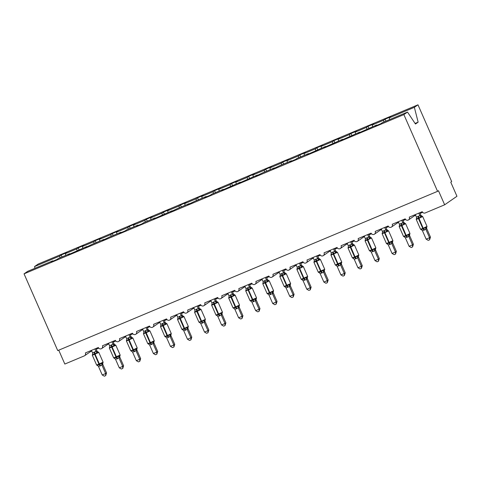 <?xml version="1.0" encoding="UTF-8"?>
<svg xmlns="http://www.w3.org/2000/svg" width="481" height="481" viewBox="0 0 481 481"><rect width="100%" height="100%" fill="white"/><g stroke="black" fill="none" stroke-linecap="round" stroke-linejoin="round"><path stroke-width="0.72" d="M389.694 119.547L389.261 117.851L414.357 107.329L417.983 104.816L451.671 181.565L450.769 182.191L456.95 196.272L444.654 204.798L438.474 190.716L437.566 191.342L403.878 114.598L407.503 112.079L382.407 122.601L380.862 123.677L375.132 126.076L376.677 125.006L358.086 133.225L359.632 132.155L359.854 132.485M417.983 104.816L38.155 264.063L34.53 266.582L59.626 256.06L61.171 254.984L62.025 256.932M61.171 254.984L66.901 252.585L65.35 253.655L65.783 255.351M59.626 256.06L60.059 257.756M108.177 343.374L107.714 344.366L101.695 348.539A2.309 2.213 55.3 0 1 98.334 347.498L85.377 352.934A2.309 2.213 55.3 0 1 84.259 355.904L64.827 364.051L58.736 350.174M444.654 204.798L425.216 212.951A2.309 2.213 -124.7 0 1 422.246 211.694L409.289 217.123A2.309 2.213 55.3 0 1 408.561 219.883A2.309 2.213 55.3 0 1 405.2 218.843L392.243 224.272A2.309 2.213 55.3 0 1 391.51 227.032A2.309 2.213 55.3 0 1 388.149 225.992L375.192 231.421A2.309 2.213 55.3 0 1 374.465 234.175A2.309 2.213 55.3 0 1 371.104 233.135L358.147 238.57A2.309 2.213 55.3 0 1 357.419 241.324A2.309 2.213 55.3 0 1 354.052 240.284L341.095 245.719A2.309 2.213 55.3 0 1 340.368 248.473A2.309 2.213 55.3 0 1 337.007 247.432L324.05 252.862A2.309 2.213 55.3 0 1 323.322 255.621A2.309 2.213 55.3 0 1 319.961 254.581L307.004 260.011A2.309 2.213 55.3 0 1 306.271 262.77A2.309 2.213 55.3 0 1 302.91 261.724L289.953 267.159A2.309 2.213 55.3 0 1 289.225 269.913A2.309 2.213 55.3 0 1 285.864 268.873L272.907 274.308A2.309 2.213 55.3 0 1 272.18 277.062A2.309 2.213 55.3 0 1 268.813 276.022L255.856 281.457A2.309 2.213 55.3 0 1 255.128 284.211A2.309 2.213 55.3 0 1 251.767 283.171L238.81 288.6A2.309 2.213 55.3 0 1 238.083 291.36A2.309 2.213 55.3 0 1 234.716 290.32L221.765 295.749A2.309 2.213 55.3 0 1 221.032 298.509A2.309 2.213 55.3 0 1 217.671 297.462L204.714 302.898A2.309 2.213 55.3 0 1 203.986 305.651A2.309 2.213 55.3 0 1 200.625 304.611L187.668 310.047A2.309 2.213 55.3 0 1 186.935 312.8A2.309 2.213 55.3 0 1 183.574 311.76L170.617 317.195A2.309 2.213 55.3 0 1 169.889 319.949A2.309 2.213 55.3 0 1 166.528 318.909L153.571 324.338A2.309 2.213 55.3 0 1 152.844 327.098A2.309 2.213 55.3 0 1 149.477 326.058L136.526 331.487A2.309 2.213 55.3 0 1 135.792 334.247A2.309 2.213 55.3 0 1 132.431 333.201L119.474 338.636A2.309 2.213 55.3 0 1 118.747 341.39A2.309 2.213 55.3 0 1 115.386 340.35L102.429 345.785A2.309 2.213 55.3 0 1 101.695 348.539M91.125 350.523L90.668 351.515L84.65 355.687M79.07 249.783L78.217 247.841L83.947 245.436L82.401 246.506L82.834 248.208M65.35 253.655L76.671 248.911L78.217 247.841M76.671 248.911L77.104 250.607M125.222 336.225L124.765 337.223L118.747 341.39M96.122 242.634L95.268 240.692L100.992 238.287L99.447 239.364L99.88 241.059M82.401 246.506L93.717 241.763L95.268 240.692M93.717 241.763L94.15 243.458M142.274 329.076L141.811 330.074L135.792 334.247M113.167 235.486L112.314 233.544L118.043 231.145L116.498 232.215L116.931 233.91M99.447 239.364L110.768 234.614L112.314 233.544M110.768 234.614L111.201 236.309M159.319 321.927L158.862 322.925L152.844 327.098M130.213 228.337L129.359 226.395L135.089 223.996L133.544 225.066L133.977 226.761M116.498 232.215L127.814 227.465L129.359 226.395M127.814 227.465L128.247 229.166M176.365 314.784L175.908 315.776L169.889 319.949M147.264 221.194L146.41 219.246L152.14 216.847L150.589 217.917L151.022 219.613M133.544 225.066L144.865 220.322L146.41 219.246M144.865 220.322L145.298 222.018M193.416 307.636L192.953 308.634L186.935 312.8M164.31 214.045L163.456 212.103L169.186 209.698L167.641 210.768L168.073 212.47M150.589 217.917L161.911 213.173L163.456 212.103M161.911 213.173L162.344 214.869M210.462 300.487L210.005 301.485L203.986 305.651M181.361 206.896L180.507 204.954L186.231 202.549L184.686 203.625L185.119 205.321M167.641 210.768L178.962 206.024L180.507 204.954M178.962 206.024L179.395 207.72M227.513 293.338L227.05 294.336L221.032 298.509M198.406 199.747L197.553 197.805L203.283 195.406L201.737 196.476L202.17 198.172M184.686 203.625L196.007 198.875L197.553 197.805M196.007 198.875L196.44 200.571M244.558 286.189L244.101 287.187L238.083 291.36M215.452 192.598L214.598 190.656L220.328 188.257L218.783 189.328L219.216 191.023M201.737 196.476L213.053 191.727L214.598 190.656M213.053 191.727L213.486 193.428M261.61 279.046L261.147 280.038L255.128 284.211M232.503 185.456L231.65 183.508L237.38 181.109L235.828 182.179L236.261 183.874M218.783 189.328L230.104 184.584L231.65 183.508M230.104 184.584L230.537 186.279M278.655 271.897L278.192 272.895M249.549 178.307L248.695 176.365L254.425 173.96L252.88 175.03L253.313 176.731M235.828 182.179L247.15 177.435L248.695 176.365M247.15 177.435L247.583 179.13M295.701 264.748L295.244 265.746L289.225 269.913M266.6 171.158L265.746 169.216L271.47 166.811L269.925 167.887L270.358 169.583M252.88 175.03L264.201 170.286L265.746 169.216M264.201 170.286L264.634 171.982M312.752 257.6L312.289 258.598L306.271 262.77M283.646 164.009L282.792 162.067L288.522 159.668L286.977 160.738L287.41 162.434M269.925 167.887L281.247 163.137L282.792 162.067M281.247 163.137L281.68 164.833M329.798 250.457L329.341 251.449L323.322 255.621M300.691 156.866L299.837 154.918L305.567 152.519L304.022 153.589L304.455 155.285M286.977 160.738L298.292 155.988L299.837 154.918M298.292 155.988L298.725 157.69M346.849 243.308L346.386 244.3L340.368 248.473M317.743 149.717L316.889 147.769L322.619 145.37L321.067 146.44L321.5 148.136M304.022 153.589L315.344 148.845L316.889 147.769M315.344 148.845L315.776 150.541M363.895 236.159L363.432 237.157L357.419 241.324M334.788 142.568L333.934 140.626L339.664 138.221L338.119 139.292L338.552 140.993M321.067 146.44L332.389 141.697L333.934 140.626M332.389 141.697L332.822 143.392M380.94 229.01L380.483 230.008L374.465 234.175M351.839 135.42L350.986 133.477L356.71 131.072L355.164 132.149L355.597 133.844M338.119 139.292L349.44 134.548L350.986 133.477M349.44 134.548L349.873 136.243M397.991 221.861L397.528 222.859L391.51 227.032M368.885 128.271L368.031 126.329L373.761 123.93L372.216 125L372.649 126.695M355.164 132.149L366.486 127.399L368.031 126.329M366.486 127.399L366.919 129.094M415.037 214.718L414.58 215.71L408.561 219.883M52.988 261.141L52.772 260.81L51.226 261.88L56.95 259.481L58.496 258.405L69.817 253.661L70.04 253.992M69.817 253.661L68.272 254.732L86.869 246.512L87.085 246.843M86.869 246.512L85.317 247.589L92.592 244.114L103.914 239.37L104.136 239.7M103.914 239.37L102.369 240.44L109.644 236.965L120.959 232.221L121.182 232.551M120.959 232.221L119.414 233.291L125.144 230.892L126.689 229.816L138.011 225.072L138.233 225.403M138.011 225.072L136.466 226.142L142.19 223.743L143.735 222.667L155.056 217.923L155.279 218.254M155.056 217.923L153.511 218.993L172.108 210.774L172.324 211.105M172.108 210.774L170.557 211.85L177.832 208.375L189.153 203.631L189.376 203.962M189.153 203.631L187.608 204.702L194.883 201.226L206.199 196.482L206.421 196.813M206.199 196.482L204.653 197.553L210.383 195.154L211.929 194.077L223.25 189.334L223.473 189.664M223.25 189.334L221.705 190.404L240.296 182.185L240.518 182.515M240.296 182.185L238.75 183.255L257.347 175.036L257.563 175.367M257.347 175.036L255.796 176.112L263.071 172.637L274.392 167.893L274.615 168.224M274.392 167.893L272.847 168.963L280.122 165.488L291.438 160.744L291.66 161.075M291.438 160.744L289.893 161.814L295.623 159.415L297.168 158.339L308.489 153.595L308.712 153.926M308.489 153.595L306.944 154.666L325.535 146.446L325.757 146.777M325.535 146.446L323.99 147.517L342.586 139.298L342.803 139.628M342.586 139.298L341.035 140.374L359.632 132.155M389.261 117.851L390.806 116.781L385.083 119.18L385.93 121.128M372.216 125L383.531 120.256L385.083 119.18M383.531 120.256L383.964 121.952M403.878 114.598L24.05 273.845L27.676 271.332L52.772 260.81M376.9 125.337L376.677 125.006M415.079 123.437L418.139 122.156L415.464 124.014L407.503 112.079M414.357 107.329L418.139 122.156M34.53 266.582L34.963 268.278M24.05 273.845L57.738 350.595L437.566 191.342M418.765 213.155L419.877 215.68L420.773 215.049A1.696 1.575 -70.7 0 0 421.711 216.023L421.025 217.298L418.698 217.713L416.624 219.138L416.468 218.428M421.38 229.611L421.073 229.275L423.178 229.01L425.475 227.429L426.19 227.603L426.869 227.134M430.465 237.109L429.611 239.809L429.557 237.734L426.148 239.165L422.42 230.67L425.829 229.239L429.557 237.734L430.465 237.109L426.761 228.673L425.853 229.299M426.611 228.012L426.761 228.673A1.696 1.521 -166.6 0 1 426.611 227.669L426.605 227.687M415.356 214.58L416.492 217.171L419.883 215.668A1.696 1.521 -166.6 0 0 421.344 216.564M420.773 215.049L421.711 216.023A1.696 1.575 -70.7 0 0 421.975 216.089M419.763 212.734L420.779 215.055M416.624 219.138L416.492 217.171M419.907 215.747L421.025 217.298M421.073 229.275L422.42 230.67M425.475 227.429L425.829 229.239M429.611 239.809L428.246 240.38L426.148 239.165M404.972 223.238L403.974 224.441L401.244 225.03L399.579 226.286L399.422 225.577M404.329 236.76L404.028 236.424L406.126 236.159L408.423 234.578L409.145 234.752L409.818 234.277M413.413 244.258L412.56 246.957L412.512 244.883L409.103 246.314L405.369 237.818L408.784 236.387L412.512 244.883L413.413 244.258L409.71 235.822L408.82 236.454A1.696 1.575 -70.7 0 1 409.145 234.752M409.559 235.161L409.71 235.822M401.719 220.298L402.831 222.829L403.721 222.198L404.665 223.166A1.696 1.575 -70.7 0 0 404.93 223.232M402.717 219.883L403.733 222.204M398.31 221.729L399.446 224.32L402.831 222.829A1.696 1.521 -166.6 0 0 404.299 223.713M399.579 226.286L399.446 224.32M402.856 222.889L403.974 224.441M404.028 236.424L405.369 237.818M408.423 234.578L408.784 236.387M412.56 246.957L411.201 247.529L409.103 246.314M387.926 230.387L386.928 231.589L384.199 232.179L382.527 233.435L382.377 232.726M387.283 243.903L386.977 243.566L389.081 243.302L391.378 241.727L392.093 241.895L392.773 241.426M396.368 251.407L395.514 254.1L395.46 252.032L392.051 253.463L388.323 244.961L391.732 243.53L395.46 252.032L396.368 251.407L392.664 242.971L391.774 243.602A1.696 1.575 -70.7 0 1 392.093 241.895M392.514 242.31L392.664 242.971M384.674 227.447L385.78 229.978L386.688 229.347L387.614 230.315A1.696 1.575 -70.7 0 0 387.884 230.381L388.492 230.946L384.373 232.882L382.118 233.676L382.521 232.413A1.696 1.521 -166.6 0 0 382.527 232.389L382.401 231.469L385.78 229.978M385.666 227.032L386.688 229.347M381.265 228.878L382.401 231.469M382.527 233.435L382.521 232.413A1.696 1.521 -166.6 0 1 382.263 232.948M385.81 230.038L386.928 231.589M386.977 243.566L388.323 244.961M391.378 241.727L391.732 243.53M395.514 254.1L394.149 254.671L392.051 253.463M370.881 237.536L369.883 238.738L367.147 239.328L365.482 240.584L365.326 239.875M370.238 251.052L369.931 250.715L372.029 250.451L374.326 248.869L375.048 249.044L375.727 248.575M379.317 258.55L378.469 261.249L378.415 259.181L375.006 260.606L371.272 252.11L374.687 250.679L378.415 259.181L379.317 258.55L375.619 250.12L374.711 250.745M375.463 249.459L375.619 250.12M367.622 234.596L368.735 237.121L369.636 236.496L370.568 237.464A1.696 1.575 -70.7 0 0 370.833 237.53M368.62 234.175L369.636 236.496M364.213 236.027L365.35 238.618L368.735 237.121M365.482 240.584L365.35 238.618M368.765 237.187L369.883 238.738M369.931 250.715L371.272 252.11M374.326 248.869L374.687 250.679M378.469 261.249L377.104 261.82L375.006 260.606M353.83 244.685L352.832 245.887L350.511 246.302L348.436 247.733L348.28 247.024M353.186 258.201L352.88 257.864L354.984 257.6L357.281 256.018L357.996 256.193L358.676 255.724M362.271 265.698L361.417 268.398L361.369 266.324L357.96 267.755L354.226 259.259L357.636 257.828L361.369 266.324L362.271 265.698L358.567 257.263L357.666 257.894M358.417 256.607L358.567 257.263A1.696 1.521 -166.6 0 1 358.417 256.259L358.411 256.283M350.577 241.745L351.683 244.27L352.579 243.639L353.517 244.613A1.696 1.575 -70.7 0 0 353.523 244.613A1.696 1.575 -70.7 0 0 353.788 244.679M351.569 241.324L352.591 243.645M347.168 243.17L348.304 245.767L351.683 244.27M348.436 247.733L348.304 245.767M351.713 244.336L352.832 245.887M352.88 257.864L354.226 259.259M357.281 256.018L357.636 257.828M361.417 268.398L360.059 268.969L357.96 267.755M336.784 251.834L335.786 253.036L333.459 253.451L331.385 254.876L331.229 254.166M336.141 265.35L335.834 265.013L337.939 264.748L340.235 263.167L340.951 263.341L341.63 262.873M345.226 272.847L344.372 275.547L344.318 273.473L340.909 274.904L337.181 266.408L340.59 264.977L344.318 273.473L345.226 272.847L341.522 264.412L340.614 265.037M341.372 263.75L341.522 264.412M333.525 248.887L334.638 251.419L335.534 250.787L336.472 251.761A1.696 1.575 -70.7 0 0 336.736 251.828M334.523 248.473L335.54 250.793A1.696 1.575 -70.7 0 0 336.472 251.761L337.349 252.387L330.976 255.116L331.253 252.91L334.638 251.419M330.116 250.318L331.253 252.91M331.385 254.876L331.385 253.836A1.696 1.521 -166.6 0 0 331.379 253.854A1.696 1.521 -166.6 0 0 331.385 253.83L331.379 253.854A1.696 1.521 -166.6 0 1 331.12 254.389M334.668 251.485L335.786 253.036M335.834 265.013L337.181 266.408M340.235 263.167L340.59 264.977M344.372 275.547L343.007 276.118L340.909 274.904M319.733 258.976L318.735 260.179L316.005 260.768L314.34 262.025L314.183 261.315M319.089 272.499L318.789 272.162L320.887 271.897L323.184 270.316L323.905 270.49L324.579 270.015M328.174 279.996L327.32 282.696L327.272 280.621L323.863 282.052L320.13 273.557L323.545 272.126L327.272 280.621L328.174 279.996L324.471 271.561L323.569 272.186M324.32 270.899L324.471 271.561M316.48 256.036L317.592 258.568L318.482 257.936L319.426 258.904A1.696 1.575 -70.7 0 0 319.691 258.97M317.478 255.621L318.494 257.942A1.696 1.575 -70.7 0 0 319.426 258.904L320.298 259.536L316.588 261.303L313.925 262.265L314.333 261.003A1.696 1.521 -166.6 0 0 314.34 260.979L314.207 260.059L317.592 258.568A1.696 1.521 -166.6 0 0 319.059 259.451M313.071 257.467L314.207 260.059M314.34 262.025L314.333 261.003A1.696 1.521 -166.6 0 1 314.069 261.538M317.616 258.628L318.735 260.179M318.789 272.162L320.13 273.557M323.184 270.316L323.545 272.126M327.32 282.696L325.962 283.267L323.863 282.052M302.687 266.125L301.689 267.328L298.96 267.917L297.288 269.174L297.138 268.464M302.044 279.641L301.737 279.305L303.842 279.04L306.138 277.465L306.854 277.633L307.533 277.164M311.129 287.145L310.275 289.839L310.221 287.77L306.812 289.201L303.084 280.7L306.493 279.269L310.221 287.77L311.129 287.145L307.425 278.709L306.523 279.335M307.275 278.048L307.425 278.709A1.696 1.521 -166.6 0 1 307.275 277.699L307.269 277.723M299.435 263.185L300.541 265.716L301.449 265.085L302.375 266.053A1.696 1.575 -70.7 0 0 302.645 266.119M300.427 262.77L301.449 265.085A1.696 1.575 -70.7 0 0 302.375 266.053L303.252 266.684L299.543 268.452L296.879 269.414L297.282 268.151A1.696 1.521 -166.6 0 0 297.288 268.127L297.162 267.208L300.541 265.716M296.019 264.616L297.162 267.208M297.288 269.174L297.282 268.151A1.696 1.521 -166.6 0 1 297.024 268.687M300.571 265.777L301.689 267.328M301.737 279.305L303.084 280.7M306.138 277.465L306.493 279.269M310.275 289.839L308.91 290.41L306.812 289.201M285.642 273.274L284.644 274.477L281.908 275.066L280.243 276.322L280.086 275.613M284.992 286.79L284.692 286.454L286.79 286.189L289.087 284.608L289.809 284.782L290.488 284.313M294.077 294.288L293.23 296.987L293.176 294.919L289.766 296.344L286.033 287.848L289.448 286.417L293.176 294.919L294.077 294.288L290.38 285.858L289.484 286.49A1.696 1.575 -70.7 0 1 289.809 284.782M290.223 285.197L290.38 285.858A1.696 1.521 -166.6 0 1 290.223 284.848L290.217 284.872M282.383 270.334L283.495 272.859L284.397 272.234L285.329 273.202A1.696 1.575 -70.7 0 0 285.594 273.268M283.381 269.913L284.397 272.234A1.696 1.575 -70.7 0 0 285.329 273.202L286.207 273.827L282.491 275.601L279.828 276.563L280.237 275.3A1.696 1.521 -166.6 0 0 280.243 275.27L280.11 274.356L283.495 272.859A1.696 1.521 -166.6 0 0 284.962 273.743M278.974 271.765L280.11 274.356M280.243 276.322L280.243 275.276M283.525 272.925L284.644 274.477M284.692 286.454L286.033 287.848M289.087 284.608L289.448 286.417M293.23 296.987L291.865 297.559L289.766 296.344M265.338 277.483L266.444 280.008L267.34 279.377A1.696 1.575 -70.7 0 0 268.278 280.351L267.592 281.625L265.271 282.04L263.197 283.471L263.041 282.762M267.947 293.939L267.64 293.602L269.745 293.338L272.042 291.757L272.757 291.931L273.436 291.462M277.032 301.437L276.178 304.136L276.13 302.062L272.715 303.493L268.987 294.997L272.396 293.566L276.13 302.062L277.032 301.437L273.328 293.001L272.438 293.632A1.696 1.575 -70.7 0 1 272.757 291.931M273.178 292.346L273.328 293.001M261.929 278.908L263.065 281.505L266.45 279.996A1.696 1.521 -166.6 0 0 267.911 280.892M266.33 277.062L267.382 279.443L268.278 280.351A1.696 1.575 -70.7 0 0 268.284 280.351A1.696 1.575 -70.7 0 0 268.548 280.417M263.197 283.471L263.065 281.505M266.474 280.074L267.592 281.625M267.64 293.602L268.987 294.997M272.042 291.757L272.396 293.566M276.178 304.136L274.819 304.707L272.715 303.493M251.545 287.572L250.547 288.774L248.22 289.189L246.146 290.614L245.989 289.905M250.902 301.088L250.595 300.751L252.693 300.487L254.996 298.905L255.712 299.08L256.391 298.611M259.987 308.586L259.133 311.285L259.079 309.211L255.67 310.642L251.942 302.146L255.351 300.715L259.079 309.211L259.987 308.586L256.283 300.15L255.387 300.781A1.696 1.575 -70.7 0 1 255.712 299.08M256.126 299.489L256.283 300.15M248.286 284.626L249.398 287.157L250.288 286.526L251.232 287.5A1.696 1.575 -70.7 0 0 251.497 287.566M249.284 284.211L250.3 286.532A1.696 1.575 -70.7 0 0 251.232 287.5L252.11 288.125L247.992 290.067L245.737 290.855L246.14 289.598A1.696 1.521 -166.6 0 0 246.14 289.592A1.696 1.521 -166.6 0 0 246.146 289.568L246.013 288.648L249.398 287.157A1.696 1.521 -166.6 0 0 250.866 288.041M244.877 286.057L246.013 288.648M246.146 290.614L246.14 289.592A1.696 1.521 -166.6 0 1 245.881 290.127M249.429 287.223L250.547 288.774M250.595 300.751L251.942 302.146M254.996 298.905L255.351 300.715M259.133 311.285L257.768 311.856L255.67 310.642M231.241 291.775L232.353 294.306L233.243 293.675A1.696 1.575 -70.7 0 0 234.181 294.643L233.495 295.917L230.766 296.506L229.1 297.763L228.944 297.054M233.85 308.237L233.55 307.9L235.648 307.636L237.945 306.054L238.666 306.229L239.34 305.754M242.935 315.734L242.081 318.434L242.033 316.36L238.624 317.791L234.89 309.295L238.305 307.864L242.033 316.36L242.935 315.734L239.231 307.299L238.342 307.93A1.696 1.575 -70.7 0 1 238.666 306.229M239.081 306.637L239.231 307.299A1.696 1.521 -166.6 0 1 239.081 306.289L239.075 306.313M232.239 291.36L233.285 293.741L234.181 294.643A1.696 1.575 -70.7 0 0 234.187 294.643A1.696 1.575 -70.7 0 0 234.451 294.709M227.832 293.206L228.968 295.797L232.353 294.306M229.1 297.763L228.968 295.797M232.377 294.366L233.495 295.917M233.55 307.9L234.89 309.295M237.945 306.054L238.305 307.864M242.081 318.434L240.722 319.005L238.624 317.791M214.195 298.923L215.302 301.455L216.197 300.823A1.696 1.575 -70.7 0 0 217.135 301.791L216.45 303.066L213.72 303.655L212.049 304.912L211.899 304.202M216.805 315.38L216.498 315.043L218.602 314.778L220.899 313.203L221.615 313.372L222.294 312.903M225.89 322.883L225.036 325.577L224.982 323.509L221.573 324.94L217.845 316.438L221.254 315.007L224.982 323.509L225.89 322.883L222.186 314.448L221.29 315.079A1.696 1.575 -70.7 0 1 221.615 313.372M222.036 313.786L222.186 314.448A1.696 1.521 -166.6 0 1 222.036 313.438L222.03 313.462M215.187 298.509L216.234 300.89L217.135 301.791A1.696 1.575 -70.7 0 0 217.4 301.858M210.78 300.354L211.923 302.946L215.302 301.455M212.049 304.912L211.923 302.946M215.332 301.515L216.45 303.066M216.498 315.043L217.845 316.438M220.899 313.203L221.254 315.007M225.036 325.577L223.671 326.148L221.573 324.94M197.144 306.072L198.256 308.598L199.146 307.972A1.696 1.575 -70.7 0 0 200.09 308.94L199.405 310.215L197.078 310.63L195.003 312.061L194.847 311.351M199.753 322.529L199.453 322.192L201.551 321.927L203.848 320.346L204.569 320.52L205.249 320.051M208.838 330.026L207.984 332.726L207.936 330.657L204.527 332.082L200.793 323.587L204.209 322.156L207.936 330.657L208.838 330.026L205.14 321.597L204.233 322.222M204.984 320.935L205.14 321.597A1.696 1.521 -166.6 0 1 204.984 320.587L204.978 320.611M193.735 307.503L194.871 310.095L198.256 308.586A1.696 1.521 -166.6 0 0 199.723 309.481M199.146 307.972L200.09 308.94A1.696 1.575 -70.7 0 0 200.355 309.006M198.142 305.651L199.158 307.972M195.003 312.061L194.871 310.095M198.286 308.664L199.405 310.215M199.453 322.192L200.793 323.587M203.848 320.346L204.209 322.156M207.984 332.726L206.626 333.297L204.527 332.082M183.351 316.161L182.353 317.364L180.032 317.779L177.952 319.21L177.802 318.494M182.708 329.677L182.401 329.341L184.506 329.076L186.802 327.495L187.518 327.669L188.197 327.2M191.793 337.175L190.939 339.875L190.891 337.8L187.476 339.231L183.748 330.736L187.157 329.305L190.891 337.8L191.793 337.175L188.089 328.739L187.199 329.371A1.696 1.575 -70.7 0 1 187.518 327.669M187.939 328.078L188.089 328.739M180.098 313.221L181.205 315.746L182.101 315.115L183.039 316.089A1.696 1.575 -70.7 0 0 183.309 316.155M181.09 312.8L182.113 315.121M176.689 314.646L177.826 317.244L181.205 315.746A1.696 1.521 -166.6 0 0 182.672 316.63M177.952 319.21L177.826 317.244M181.235 315.813L182.353 317.364M182.401 329.341L183.748 330.736M186.802 327.495L187.157 329.305M190.939 339.875L189.58 340.446L187.476 339.231M166.306 323.31L165.308 324.513L162.981 324.928L160.907 326.352L160.75 325.643M165.662 336.826L165.356 336.49L167.454 336.225L169.757 334.644L170.472 334.818L171.152 334.349M174.747 344.324L173.894 347.023L173.839 344.949L170.43 346.38L166.697 337.884L170.112 336.453L173.839 344.949L174.747 344.324L171.044 335.888L170.136 336.514M170.887 335.227L171.044 335.888M163.047 320.364L164.159 322.895L165.049 322.264L165.993 323.238A1.696 1.575 -70.7 0 0 166.258 323.304M164.045 319.949L165.061 322.27M159.638 321.795L160.774 324.386L164.159 322.895M160.907 326.352L160.774 324.386M164.189 322.955L165.308 324.513M165.356 336.49L166.697 337.884M169.757 334.644L170.112 336.453M173.894 347.023L172.529 347.595L170.43 346.38M149.254 330.453L148.256 331.656L145.527 332.245L143.861 333.501L143.705 332.792M148.611 343.975L148.304 343.632L150.409 343.374L152.705 341.793L153.427 341.967L154.1 341.492M157.696 351.473L156.842 354.172L156.794 352.098L153.385 353.529L149.651 345.033L153.066 343.602L156.794 352.098L157.696 351.473L153.992 343.037L153.09 343.662M153.842 342.376L153.992 343.037A1.696 1.521 -166.6 0 1 153.842 342.027L153.836 342.051M146.002 327.513L147.114 330.044L148.004 329.413L148.942 330.381A1.696 1.575 -70.7 0 0 148.948 330.381A1.696 1.575 -70.7 0 0 149.212 330.447M147 327.098L148.016 329.419M142.592 328.944L143.729 331.535L147.114 330.044M143.861 333.501L143.729 331.535M147.138 330.104L148.256 331.656M148.304 343.632L149.651 345.033M152.705 341.793L153.066 343.602M156.842 354.172L155.483 354.744L153.385 353.529M132.209 337.602L131.211 338.804L128.475 339.394L126.81 340.65L126.659 339.941M131.566 351.118L131.259 350.781L133.363 350.517L135.66 348.941L136.376 349.11L137.055 348.641M140.65 358.616L139.797 361.315L139.743 359.247L136.333 360.678L132.606 352.176L136.015 350.745L139.743 359.247L140.65 358.616L136.947 350.186L136.045 350.811M136.796 349.525L136.947 350.186A1.696 1.521 -166.6 0 1 136.796 349.176L136.79 349.2M128.95 334.662L130.062 337.193L130.97 336.562L131.896 337.53A1.696 1.575 -70.7 0 0 132.161 337.596M129.948 334.247L130.97 336.562M125.541 336.093L126.677 338.684L130.062 337.193M126.81 340.65L126.677 338.684M130.092 337.253L131.211 338.804M131.259 350.781L132.606 352.176M135.66 348.941L136.015 350.745M139.797 361.315L138.432 361.886L136.333 360.678M115.163 344.751L114.165 345.953L111.839 346.368L109.764 347.799L109.608 347.09M114.514 358.267L114.213 357.93L116.312 357.666L118.609 356.084L119.33 356.259L120.009 355.79M123.599 365.764L122.745 368.464L122.697 366.396L119.288 367.821L115.554 359.325L118.969 357.894L122.697 366.396L123.599 365.764L119.901 357.335L118.993 357.96M119.745 356.674L119.901 357.335M111.905 341.811L113.017 344.336L113.907 343.705L114.851 344.679A1.696 1.575 -70.7 0 0 115.115 344.745M112.903 341.39L113.919 343.711A1.696 1.575 -70.7 0 0 114.851 344.679L115.723 345.304L112.013 347.078L109.349 348.04L109.758 346.777A1.696 1.521 -166.6 0 0 109.764 346.747L109.632 345.833L113.017 344.336A1.696 1.521 -166.6 0 0 114.484 345.22M108.496 343.242L109.632 345.833M109.764 347.799L109.758 346.777A1.696 1.521 -166.6 0 1 109.5 347.312M113.047 344.402L114.165 345.953M114.213 357.93L115.554 359.325M118.609 356.084L118.969 357.894M122.745 368.464L121.386 369.035L119.288 367.821M98.112 351.9L97.114 353.102L94.793 353.517L92.713 354.948L92.562 354.232M97.469 365.416L97.162 365.079L99.266 364.814L101.563 363.233L102.279 363.408L102.958 362.939M106.554 372.913L105.7 375.613L105.652 373.539L102.237 374.97L98.509 366.474L101.918 365.043L105.652 373.539L106.554 372.913L102.85 364.478L101.948 365.109M102.7 363.816L102.85 364.478M94.859 348.959L95.966 351.485L96.861 350.853L97.799 351.827A1.696 1.575 -70.7 0 0 98.07 351.894M95.851 348.539L96.873 350.859A1.696 1.575 -70.7 0 0 97.799 351.827L98.677 352.453L94.559 354.395L92.304 355.188L92.707 353.926A1.696 1.521 -166.6 0 0 92.713 353.896L92.586 352.982L95.966 351.485M91.45 350.384L92.586 352.982M92.713 354.948L92.707 353.926A1.696 1.521 -166.6 0 1 92.448 354.461M95.996 351.551L97.114 353.102M97.162 365.079L98.509 366.474M101.563 363.233L101.918 365.043M105.7 375.613L104.335 376.184L102.237 374.97M417.905 216.336A1.696 0.475 -112.7 0 1 418.29 217.887L418.47 218.59L416.215 219.378L416.618 218.121A1.696 1.521 -166.6 0 0 416.618 218.115A1.696 1.521 -166.6 0 0 416.624 218.091M421.675 229.834A1.696 1.575 -70.7 0 0 421.518 229.768L420.538 229.239L422.793 228.445L423.178 229.01A1.696 0.475 -112.7 0 1 424.008 230.249M424.422 230.074A1.696 0.475 -112.7 0 0 423.587 228.836L423.202 228.277L427.014 226.407L422.685 216.546L418.47 218.59L422.793 228.445L423.202 228.277L418.698 217.713A1.696 0.475 -112.7 0 0 418.314 216.167M416.36 218.651A1.696 1.521 -166.6 0 0 416.618 218.121M421.735 229.876L421.518 229.768A1.696 1.575 -70.7 0 0 421.518 229.762A1.696 1.575 -70.7 0 0 421.206 229.696M426.19 227.603A1.696 1.575 -70.7 0 0 425.865 229.305M400.853 223.485A1.696 0.475 -112.7 0 1 401.244 225.03L401.419 225.739L399.164 226.527L399.573 225.264A1.696 1.521 -166.6 0 0 399.579 225.24L399.573 225.264A1.696 1.521 -166.6 0 1 399.314 225.799M404.629 236.977A1.696 1.575 -70.7 0 0 404.467 236.911L403.493 236.387L405.748 235.594L406.126 236.159A1.696 0.475 -112.7 0 1 406.962 237.392M407.371 237.223A1.696 0.475 -112.7 0 0 406.535 235.985L406.156 235.425L409.968 233.55L405.639 223.695L401.419 225.739L405.748 235.594L406.156 235.425L401.653 224.861A1.696 0.475 -112.7 0 0 401.268 223.31M403.721 222.198A1.696 1.575 -70.7 0 0 404.665 223.166L405.639 223.695M404.683 237.025L404.467 236.911A1.696 1.575 -70.7 0 0 404.154 236.838M409.968 233.55L409.559 234.812A1.696 1.521 -166.6 0 0 409.71 235.834M383.808 230.633A1.696 0.475 -112.7 0 1 384.199 232.179L389.081 243.302A1.696 0.475 -112.7 0 1 389.917 244.54M387.584 244.126A1.696 1.575 -70.7 0 0 387.109 243.987L386.447 243.536L392.917 240.698L388.594 230.844M390.325 244.372A1.696 0.475 -112.7 0 0 389.49 243.133L384.608 232.01A1.696 0.475 -112.7 0 0 384.217 230.459M385.786 229.96A1.696 1.521 -166.6 0 0 387.247 230.856M386.676 229.347A1.696 1.575 -70.7 0 0 387.614 230.315L387.908 230.375M387.127 243.999L387.638 244.174M392.917 240.698L392.514 241.961A1.696 1.521 -166.6 0 0 392.658 242.983M366.762 237.782A1.696 0.475 -112.7 0 1 367.147 239.328L367.322 240.031L365.067 240.825L365.476 239.562A1.696 1.521 -166.6 0 0 365.482 239.532L365.476 239.562A1.696 1.521 -166.6 0 1 365.217 240.097M370.532 251.274A1.696 1.575 -70.7 0 0 370.063 251.136L369.396 250.679L371.651 249.892L372.029 250.451A1.696 0.475 -112.7 0 1 372.865 251.689M373.274 251.521A1.696 0.475 -112.7 0 0 372.438 250.282L372.06 249.717L375.871 247.847L371.542 237.987L367.322 240.031L371.651 249.892L372.06 249.717L367.556 239.159A1.696 0.475 -112.7 0 0 367.171 237.608M368.735 237.109A1.696 1.521 -166.6 0 0 370.202 238.005M369.624 236.496A1.696 1.575 -70.7 0 0 370.568 237.464L371.542 237.987M370.075 251.148L370.37 251.208A1.696 1.575 -70.7 0 0 370.37 251.208L370.592 251.322M375.048 249.044A1.696 1.575 -70.7 0 0 374.723 250.751M375.871 247.847L375.463 249.11A1.696 1.521 -166.6 0 0 375.613 250.132M349.711 244.925A1.696 0.475 -112.7 0 1 350.102 246.476L350.276 247.18L348.022 247.974L348.424 246.711A1.696 1.521 -166.6 0 0 348.43 246.711A1.696 1.521 -166.6 0 0 348.43 246.681M353.487 258.423A1.696 1.575 -70.7 0 0 353.012 258.285L352.351 257.828L354.605 257.034L354.984 257.6A1.696 0.475 -112.7 0 1 355.82 258.838M356.229 258.664A1.696 0.475 -112.7 0 0 355.393 257.425L355.014 256.866L358.826 254.996L354.497 245.136L350.276 247.18L354.605 257.034L355.014 256.866L350.511 246.302A1.696 0.475 -112.7 0 0 350.12 244.757M348.166 247.246A1.696 1.521 -166.6 0 0 348.424 246.711L348.436 246.675M351.689 244.258A1.696 1.521 -166.6 0 0 353.15 245.154M352.579 243.639A1.696 1.575 -70.7 0 0 353.517 244.613M353.03 258.297L353.541 258.465M357.996 256.193A1.696 1.575 -70.7 0 0 357.678 257.894M332.666 252.074A1.696 0.475 -112.7 0 1 333.05 253.625L337.939 264.748A1.696 0.475 -112.7 0 1 338.768 265.987M336.435 265.572A1.696 1.575 -70.7 0 0 336.279 265.506L335.299 264.977L341.775 262.145L337.446 252.284M339.177 265.813A1.696 0.475 -112.7 0 0 338.347 264.574L333.459 253.451A1.696 0.475 -112.7 0 0 333.074 251.906M334.644 251.407A1.696 1.521 -166.6 0 0 336.105 252.303M336.496 265.614L336.279 265.506A1.696 1.575 -70.7 0 0 336.279 265.5A1.696 1.575 -70.7 0 0 335.966 265.428M340.951 263.341A1.696 1.575 -70.7 0 0 340.626 265.043M341.775 262.145L341.372 263.402A1.696 1.521 -166.6 0 0 341.372 263.408A1.696 1.521 -166.6 0 0 341.516 264.43M315.614 259.223A1.696 0.475 -112.7 0 1 316.005 260.768L320.887 271.897A1.696 0.475 -112.7 0 1 321.723 273.13M318.933 272.595L318.254 272.126L324.729 269.288L320.4 259.433M322.132 272.961A1.696 0.475 -112.7 0 0 321.296 271.723L316.414 260.6A1.696 0.475 -112.7 0 0 316.029 259.049M319.39 272.715A1.696 1.575 -70.7 0 0 319.228 272.649L319.228 272.649A1.696 1.575 -70.7 0 0 318.915 272.577M323.905 270.49A1.696 1.575 -70.7 0 0 323.581 272.192M324.729 269.288L324.32 270.55A1.696 1.521 -166.6 0 0 324.471 271.573M298.569 266.372A1.696 0.475 -112.7 0 1 298.96 267.917L303.842 279.04A1.696 0.475 -112.7 0 1 304.677 280.279M302.345 279.864A1.696 1.575 -70.7 0 0 302.182 279.798L301.202 279.275L307.678 276.437L303.355 266.582M305.086 280.11A1.696 0.475 -112.7 0 0 304.251 278.872L299.368 267.749A1.696 0.475 -112.7 0 0 298.978 266.197M300.547 265.698A1.696 1.521 -166.6 0 0 302.008 266.594M302.399 279.912L302.182 279.798A1.696 1.575 -70.7 0 0 301.87 279.726M306.854 277.633A1.696 1.575 -70.7 0 0 306.535 279.341M281.523 273.521A1.696 0.475 -112.7 0 1 281.908 275.066L286.79 286.189A1.696 0.475 -112.7 0 1 287.626 287.428M285.293 287.013A1.696 1.575 -70.7 0 0 285.137 286.947L284.157 286.417L290.632 283.586L286.303 273.725M288.035 287.259A1.696 0.475 -112.7 0 0 287.199 286.021L282.317 274.898A1.696 0.475 -112.7 0 0 281.932 273.346M279.978 275.835A1.696 1.521 -166.6 0 0 280.237 275.3L280.243 275.264M285.353 287.061L285.137 286.947A1.696 1.575 -70.7 0 0 285.131 286.947A1.696 1.575 -70.7 0 0 284.824 286.874M264.472 280.663A1.696 0.475 -112.7 0 1 264.863 282.215L265.037 282.918L262.782 283.712L263.185 282.449A1.696 1.521 -166.6 0 0 263.191 282.419L263.185 282.449A1.696 1.521 -166.6 0 1 262.927 282.984M268.248 294.162A1.696 1.575 -70.7 0 0 268.085 294.095L267.111 293.566L269.366 292.773L269.745 293.338A1.696 0.475 -112.7 0 1 270.581 294.576M270.989 294.402A1.696 0.475 -112.7 0 0 270.154 293.163L269.775 292.604L273.587 290.734L269.258 280.874L265.037 282.918L269.366 292.773L269.775 292.604L265.271 282.04A1.696 0.475 -112.7 0 0 264.881 280.495M268.302 294.204L268.085 294.095A1.696 1.575 -70.7 0 0 267.773 294.023M273.587 290.734L273.178 291.997A1.696 1.521 -166.6 0 0 273.328 293.019M247.426 287.812A1.696 0.475 -112.7 0 1 247.811 289.364L252.693 300.487A1.696 0.475 -112.7 0 1 253.529 301.725M251.196 301.31A1.696 1.575 -70.7 0 0 251.04 301.238L250.06 300.715L256.535 297.883L252.206 288.023M253.938 301.551A1.696 0.475 -112.7 0 0 253.108 300.312L248.22 289.189A1.696 0.475 -112.7 0 0 247.835 287.644M251.256 301.353L251.04 301.238A1.696 1.575 -70.7 0 0 250.727 301.166M256.535 297.883L256.132 299.14A1.696 1.521 -166.6 0 0 256.132 299.146A1.696 1.521 -166.6 0 0 256.277 300.168M230.375 294.961A1.696 0.475 -112.7 0 1 230.766 296.506L230.94 297.21L228.685 298.004L229.094 296.741A1.696 1.521 -166.6 0 0 229.1 296.717L229.094 296.741A1.696 1.521 -166.6 0 1 228.83 297.276M234.151 308.453A1.696 1.575 -70.7 0 0 233.988 308.387L233.014 307.864L235.269 307.07L235.648 307.636A1.696 0.475 -112.7 0 1 236.484 308.868M236.892 308.7A1.696 0.475 -112.7 0 0 236.057 307.461L235.678 306.896L239.49 305.026L235.161 295.172L230.94 297.21L235.269 307.07L235.678 306.896L231.175 296.338A1.696 0.475 -112.7 0 0 230.784 294.787M232.353 294.294A1.696 1.521 -166.6 0 0 233.82 295.19M234.205 308.501L233.988 308.387A1.696 1.575 -70.7 0 0 233.676 308.315M213.33 302.11A1.696 0.475 -112.7 0 1 213.72 303.655L213.895 304.359L211.64 305.152L212.043 303.89A1.696 1.521 -166.6 0 0 212.049 303.866M217.105 315.602A1.696 1.575 -70.7 0 0 216.943 315.536L215.963 315.013L218.224 314.219L218.602 314.778A1.696 0.475 -112.7 0 1 219.438 316.017M219.847 315.849A1.696 0.475 -112.7 0 0 219.011 314.61L218.633 314.045L222.438 312.175L218.115 302.321L213.895 304.359L218.224 314.219L218.633 314.045L214.129 303.487A1.696 0.475 -112.7 0 0 213.738 301.936M211.784 304.425A1.696 1.521 -166.6 0 0 212.043 303.89L212.049 303.854M215.308 301.437A1.696 1.521 -166.6 0 0 216.769 302.333M217.159 315.65L216.943 315.536A1.696 1.575 -70.7 0 0 216.63 315.464M196.284 309.259A1.696 0.475 -112.7 0 1 196.669 310.804L196.843 311.508L194.589 312.301L194.997 311.039A1.696 1.521 -166.6 0 0 195.003 311.009L194.997 311.039A1.696 1.521 -166.6 0 1 194.739 311.574M200.054 322.751A1.696 1.575 -70.7 0 0 199.898 322.685L198.918 322.156L201.172 321.368L201.551 321.927A1.696 0.475 -112.7 0 1 202.387 323.166M202.796 322.998A1.696 0.475 -112.7 0 0 201.96 321.759L201.581 321.194L205.393 319.324L201.064 309.463L196.843 311.508L201.172 321.368L201.581 321.194L197.078 310.63A1.696 0.475 -112.7 0 0 196.693 309.085M200.114 322.799L199.898 322.685A1.696 1.575 -70.7 0 0 199.892 322.685A1.696 1.575 -70.7 0 0 199.585 322.613M204.569 320.52A1.696 1.575 -70.7 0 0 204.245 322.228M179.233 316.402A1.696 0.475 -112.7 0 1 179.623 317.953L179.798 318.656L177.543 319.45L177.946 318.188A1.696 1.521 -166.6 0 0 177.952 318.157M183.008 329.9A1.696 1.575 -70.7 0 0 182.846 329.834L181.872 329.305L184.127 328.511L184.506 329.076A1.696 0.475 -112.7 0 1 185.341 330.315M185.75 330.14A1.696 0.475 -112.7 0 0 184.914 328.902L184.536 328.343L188.342 326.473L184.019 316.612L179.798 318.656L184.127 328.511L184.536 328.343L180.032 317.779A1.696 0.475 -112.7 0 0 179.641 316.233M177.687 318.723A1.696 1.521 -166.6 0 0 177.946 318.188L177.958 318.151M182.101 315.115A1.696 1.575 -70.7 0 0 183.039 316.089L183.339 316.149M183.063 329.942L182.846 329.834A1.696 1.575 -70.7 0 0 182.533 329.762M188.342 326.473L187.939 327.735A1.696 1.521 -166.6 0 0 188.089 328.757M162.187 323.551A1.696 0.475 -112.7 0 1 162.572 325.102L162.752 325.805L160.498 326.593L160.901 325.336A1.696 1.521 -166.6 0 0 160.901 325.33A1.696 1.521 -166.6 0 0 160.907 325.306L160.901 325.33A1.696 1.521 -166.6 0 1 160.642 325.865M165.957 337.049A1.696 1.575 -70.7 0 0 165.488 336.904L164.821 336.453L167.075 335.66L167.454 336.225A1.696 0.475 -112.7 0 1 168.29 337.464M168.699 337.289A1.696 0.475 -112.7 0 0 167.869 336.051L167.484 335.491L171.296 333.622L166.967 323.761L162.752 325.805L167.075 335.66L167.484 335.491L162.981 324.928A1.696 0.475 -112.7 0 0 162.596 323.382M164.159 322.883A1.696 1.521 -166.6 0 0 165.626 323.779M165.049 322.264A1.696 1.575 -70.7 0 0 165.993 323.238L166.967 323.761M165.5 336.922L166.017 337.091M170.472 334.818A1.696 1.575 -70.7 0 0 170.148 336.52M171.296 333.622L170.893 334.878A1.696 1.521 -166.6 0 0 170.893 334.884A1.696 1.521 -166.6 0 0 171.038 335.906M145.136 330.7A1.696 0.475 -112.7 0 1 145.527 332.245L145.701 332.948L143.446 333.742L143.855 332.479A1.696 1.521 -166.6 0 0 143.861 332.455M148.912 344.192A1.696 1.575 -70.7 0 0 148.437 344.053L147.775 343.602L150.03 342.809L150.409 343.374A1.696 0.475 -112.7 0 1 151.244 344.606M151.653 344.438A1.696 0.475 -112.7 0 0 150.818 343.2L150.439 342.634L154.251 340.764L149.922 330.91L145.701 332.948L150.03 342.809L150.439 342.634L145.935 332.076A1.696 0.475 -112.7 0 0 145.545 330.525M143.591 333.014A1.696 1.521 -166.6 0 0 143.855 332.479L143.861 332.443M147.114 330.026A1.696 1.521 -166.6 0 0 148.581 330.928M148.004 329.413A1.696 1.575 -70.7 0 0 148.942 330.381M148.455 344.065L148.966 344.24M153.427 341.967A1.696 1.575 -70.7 0 0 153.102 343.668M128.09 337.848A1.696 0.475 -112.7 0 1 128.475 339.394L128.655 340.097L126.401 340.891L126.804 339.628A1.696 1.521 -166.6 0 0 126.81 339.604A1.696 1.521 -166.6 0 1 126.545 340.163M131.866 351.34A1.696 1.575 -70.7 0 0 131.704 351.274L130.724 350.751L132.978 349.958L133.363 350.517A1.696 0.475 -112.7 0 1 134.199 351.755M134.608 351.587A1.696 0.475 -112.7 0 0 133.772 350.348L133.393 349.783L137.199 347.913L132.876 338.059L128.655 340.097L132.978 349.958L133.393 349.783L128.89 339.225A1.696 0.475 -112.7 0 0 128.499 337.674M130.068 337.175A1.696 1.521 -166.6 0 0 131.529 338.071M130.958 336.562A1.696 1.575 -70.7 0 0 131.896 337.53L132.876 338.059M131.92 351.389L131.704 351.274A1.696 1.575 -70.7 0 0 131.391 351.202M136.376 349.11A1.696 1.575 -70.7 0 0 136.051 350.817M111.045 344.997A1.696 0.475 -112.7 0 1 111.43 346.542L116.312 357.666A1.696 0.475 -112.7 0 1 117.148 358.904M114.815 358.489A1.696 1.575 -70.7 0 0 114.658 358.423L113.678 357.894L120.154 355.062L115.825 345.202M117.556 358.73A1.696 0.475 -112.7 0 0 116.721 357.497L111.839 346.368A1.696 0.475 -112.7 0 0 111.454 344.823M114.875 358.537L114.658 358.423A1.696 1.575 -70.7 0 0 114.652 358.423A1.696 1.575 -70.7 0 0 114.346 358.351M119.33 356.259A1.696 1.575 -70.7 0 0 119.005 357.96M119.967 355.958L119.745 356.325A1.696 1.521 -166.6 0 0 119.895 357.347M93.993 352.14A1.696 0.475 -112.7 0 1 94.384 353.691L99.266 364.814A1.696 0.475 -112.7 0 1 100.102 366.053M97.769 365.638A1.696 1.575 -70.7 0 0 97.607 365.572L96.633 365.043L103.102 362.211L98.779 352.351M100.511 365.879A1.696 0.475 -112.7 0 0 99.675 364.64L94.793 353.517A1.696 0.475 -112.7 0 0 94.402 351.972M95.972 351.473A1.696 1.521 -166.6 0 0 97.433 352.369M97.823 365.68L97.607 365.572A1.696 1.575 -70.7 0 0 97.294 365.5M102.279 363.408A1.696 1.575 -70.7 0 0 101.96 365.109M102.916 363.101L102.7 363.474A1.696 1.521 -166.6 0 0 102.85 364.496M272.18 277.062L278.192 272.889M422.667 212.343L420.069 213.432M415.662 215.278L414.502 215.765M405.615 219.486L403.018 220.575M398.617 222.426L397.456 222.913M388.57 226.635L385.972 227.723M381.565 229.569L380.405 230.056M371.518 233.784L368.927 234.872M364.52 236.718L363.359 237.205M354.473 240.933L351.876 242.021M347.468 243.867L346.308 244.354M337.428 248.082L334.83 249.17M330.423 251.016L329.263 251.503M320.376 255.225L317.779 256.313M313.378 258.165L312.217 258.652M303.331 262.373L300.733 263.462M296.326 265.308L295.166 265.795M286.279 269.522L283.688 270.611M279.281 272.456L278.12 272.943M269.234 276.671L266.636 277.759M262.229 279.605L261.069 280.092M252.188 283.82L249.591 284.908M245.184 286.754L244.023 287.241M235.137 290.963L232.539 292.051M228.138 293.903L226.972 294.39M218.091 298.112L215.494 299.2M211.087 301.046L209.926 301.533M201.04 305.261L198.449 306.349M194.041 308.195L192.881 308.682M183.995 312.409L181.397 313.498M176.99 315.344L175.83 315.831M166.949 319.558L164.352 320.647M159.945 322.492L158.784 322.979M149.898 326.701L147.3 327.789M142.899 329.641L141.733 330.128M132.852 333.85L130.255 334.938M125.848 336.784L124.687 337.271M115.801 340.999L113.203 342.087M108.802 343.933L107.642 344.42M98.755 348.148L96.158 349.236M91.751 351.082L90.59 351.569M420.538 229.239L416.215 219.378M426.611 227.669L427.014 226.407M422.005 216.077L422.685 216.546M403.493 236.387L399.164 226.527M386.447 243.536L382.118 233.676M369.396 250.679L365.067 240.825M352.351 257.828L348.022 247.974M358.417 256.259L358.826 254.996M353.523 244.613L354.497 245.136M335.299 264.977L330.976 255.116M318.254 272.126L313.925 262.265M318.933 272.589L319.444 272.763M301.202 279.275L296.879 269.414M307.275 277.699L307.678 276.437M284.157 286.417L279.828 276.563M290.223 284.848L290.632 283.586M267.111 293.566L262.782 283.712M268.578 280.405L269.258 280.874M250.06 300.715L245.737 290.855M233.014 307.864L228.685 298.004M239.081 306.289L239.49 305.026M234.481 294.703L235.161 295.172M215.963 315.013L211.64 305.152M222.036 313.438L222.438 312.175M217.43 301.852L218.115 302.321M198.918 322.156L194.589 312.301M204.984 320.587L205.393 319.324M200.385 309L201.064 309.463M181.872 329.305L177.543 319.45M183.333 316.143L184.019 316.612M164.821 336.453L160.498 326.593M147.775 343.602L143.446 333.742M153.842 342.027L154.251 340.764M148.948 330.381L149.922 330.91M130.724 350.751L126.401 340.891M136.796 349.176L137.199 347.913M113.678 357.894L109.349 348.04M119.967 355.952L120.154 355.062M96.633 365.043L92.304 355.188M102.922 363.101L103.102 362.211"/></g></svg>
